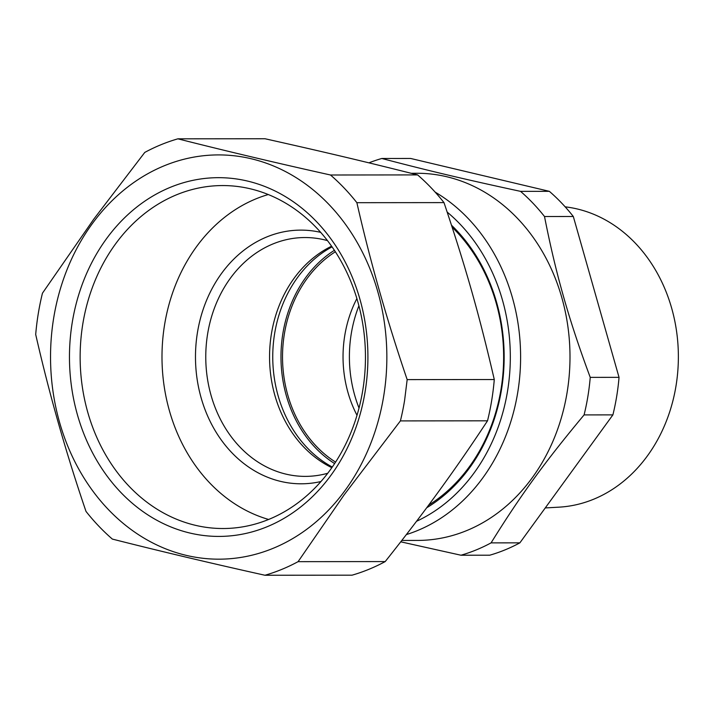 <?xml version="1.0" encoding="UTF-8"?>
<svg xmlns="http://www.w3.org/2000/svg" width="714" height="714" viewBox="0 0 714 714"><rect width="100%" height="100%" fill="white"/><g stroke="black" fill="none" stroke-linecap="round" stroke-linejoin="round"><path stroke-width="1.07" d="M335.598 462.101A118.676 98.737 89.9 0 1 284.377 333.929A118.676 98.737 89.9 0 1 335.393 251.765M356.893 298.541A110.242 91.713 -90.1 0 0 344.764 335.509A110.242 91.713 -90.1 0 0 357.009 415.289M426.66 507.797A168.745 140.39 -90.1 0 0 471.651 464.93A168.745 140.39 -90.1 0 0 451.507 225.213M428.641 505.128A166.897 138.846 89.9 0 0 471.499 463.743A166.897 138.846 -90.1 0 0 501.032 389.192A166.897 138.846 -90.1 0 0 452.167 227.239M401.812 540.453L417.44 540.436A183.587 152.734 -90.1 0 0 567.121 392.37A183.587 152.734 -90.1 0 0 560.588 293.472A183.587 152.734 -90.1 0 0 417.092 173.27L411.139 173.279M368.924 162.846A203.981 169.7 89.9 0 1 381.811 158.481C428.373 170.708 463.895 179.134 520.551 191.361A203.981 169.7 89.9 0 1 544.514 216.529L573.315 216.503L619.038 377.349L590.237 377.376A203.981 169.7 89.9 0 1 587.899 396.315A203.981 169.7 89.9 0 1 584.088 414.905C544.452 462.502 520.631 495.275 491.08 542.872A203.981 169.7 89.9 0 1 460.967 555.224L400.75 541.819M590.237 377.376C578.831 346.745 569.576 318.56 562.462 292.811C555.92 269.58 549.941 244.152 544.514 216.529M264.965 575.252C210.791 563.212 159.927 551.154 112.357 539.088A224.383 186.675 -90.1 0 1 85.992 511.394C65.902 452.462 49.141 393.485 35.7 334.464A224.383 186.675 -90.1 0 1 38.27 313.633A224.383 186.675 -90.1 0 1 42.456 293.186L93.748 219.18L144.772 152.421A224.383 186.675 -90.1 0 1 177.902 138.828L265.019 138.748C325.084 152.18 364.327 161.48 417.628 174.912A224.383 186.675 -90.1 0 1 443.992 202.606C466.055 268.321 478.987 313.821 494.284 379.536A224.383 186.675 -90.1 0 1 491.705 400.367A224.383 186.675 -90.1 0 1 487.519 420.814C469.866 447.589 452.774 472.257 436.236 494.82C421.403 515.178 404.392 537.428 385.203 561.579A224.383 186.675 -90.1 0 1 352.082 575.172L264.965 575.252A224.383 186.675 -90.1 0 0 298.086 561.659L385.203 561.579M573.315 216.503A203.981 169.7 -90.1 0 0 549.352 191.334L410.612 158.454L381.811 158.481M549.352 191.334L520.551 191.361M584.088 414.905L612.898 414.879L519.881 542.845A203.981 169.7 -90.1 0 1 489.768 555.197L460.967 555.224M519.881 542.845L491.08 542.872M612.898 414.879A203.981 169.7 -90.1 0 0 616.7 396.288A203.981 169.7 -90.1 0 0 619.038 377.349M487.519 420.814L400.402 420.903A224.383 186.675 -90.1 0 0 404.588 400.447L407.167 379.616L494.284 379.536M298.086 561.659L344.103 494.909L400.402 420.903M417.628 174.912L330.511 175.001C276.3 162.944 225.428 150.886 177.902 138.828M443.992 202.606L356.875 202.687A224.383 186.675 -90.1 0 0 330.511 175.001M356.875 202.687C370.298 261.663 387.068 320.64 407.167 379.616M342.702 493.615A202.124 168.156 89.9 0 1 105.11 506.047A202.124 168.156 89.9 0 1 94.685 220.474A202.124 168.156 89.9 0 1 332.269 208.033A202.124 168.156 89.9 0 1 342.702 493.615M545.246 507.94L559.062 507.154A150.6 125.289 -90.1 0 0 590.781 500.362A150.6 125.289 -90.1 0 0 637.62 467.911A150.6 125.289 -90.1 0 0 671.928 309.108A150.6 125.289 -90.1 0 0 565.158 206.837M104.012 242.216A179.375 149.235 89.9 0 1 295.203 203.079A179.375 149.235 89.9 0 1 357.143 424.036A179.375 149.235 89.9 0 1 333.376 471.874A179.375 149.235 89.9 0 1 123.201 494.847A179.375 149.235 89.9 0 1 104.012 242.216M355.17 421.082A171.485 142.666 -90.1 0 0 229.292 185.738A171.485 142.666 -90.1 0 0 113.169 247.267A171.485 142.666 -90.1 0 0 95.105 433.443A171.485 142.666 -90.1 0 0 229.613 528.333A171.485 142.666 -90.1 0 0 332.438 466.813C341.997 452.988 349.574 437.753 355.17 421.082M268.312 194.529A167.103 139.025 -90.1 0 0 194.163 249.998A167.103 139.025 -90.1 0 0 268.625 519.462M320.97 481.522A126.842 105.52 89.9 0 1 195.52 360.436A126.842 105.52 89.9 0 1 197.466 332.429A126.842 105.52 89.9 0 1 320.729 232.371M358.928 305.753A119.425 99.353 -90.1 0 0 354.001 392.727A119.425 99.353 -90.1 0 0 359.026 408.069M327.53 240.627A119.425 99.353 -90.1 0 0 305.003 237.539A119.425 99.353 -90.1 0 0 207.631 333.857A119.425 99.353 -90.1 0 0 205.802 360.231A119.425 99.353 -90.1 0 0 305.235 476.381A119.425 99.353 -90.1 0 0 327.753 473.257M331.626 246.187A119.425 99.353 -90.1 0 0 271.427 333.795A119.425 99.353 -90.1 0 0 270.552 373.725A119.425 99.353 -90.1 0 0 331.84 467.679M332.09 246.848A120.532 100.281 -90.1 0 0 272.748 356.991A120.532 100.281 -90.1 0 0 332.296 467.027M334.429 250.284A120.532 100.281 -90.1 0 0 280.977 356.982A120.532 100.281 -90.1 0 0 334.625 463.582M447.178 212.094A176.162 146.557 89.9 0 1 507.565 390.986A176.162 146.557 89.9 0 1 416.53 521.282M435.138 192.111A183.587 152.734 89.9 0 1 517.739 392.414A183.587 152.734 89.9 0 1 406.364 534.581"/></g></svg>
